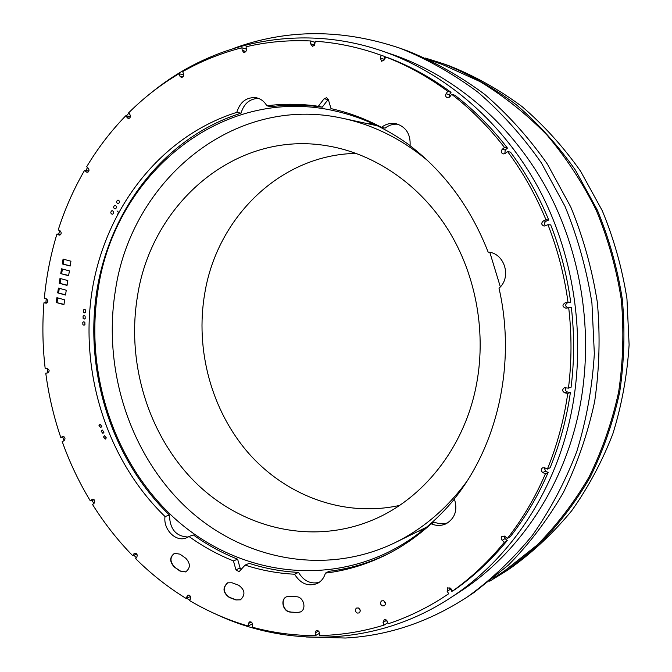 <?xml version="1.0" encoding="UTF-8"?>
<svg xmlns="http://www.w3.org/2000/svg" width="672" height="672" viewBox="0 0 672 672"><rect width="100%" height="100%" fill="white"/><g stroke="black" fill="none" stroke-linecap="round" stroke-linejoin="round"><path stroke-width="1.01" d="M115.542 208.824C116.936 207.404 116.802 206.254 115.147 205.363L114.601 205.456C113.207 206.875 113.341 208.026 114.996 208.916L115.542 208.824M190.537 598.408C190.739 596.089 189.84 595.006 187.841 595.165L186.085 598.441C167.84 587.202 151.04 573.955 135.685 558.709L136.92 556.87C137.584 554.534 136.836 553.308 134.694 553.199L132.653 555.643C117.541 540.137 104.185 523.11 92.576 504.563L94.156 503.21C95.281 500.959 94.71 499.624 92.45 499.204L90.292 500.85C78.968 482.11 69.602 462.353 62.21 441.571L64.016 440.748C65.612 438.707 65.234 437.296 62.882 436.523L60.766 437.422C53.668 416.522 48.67 395.111 45.763 373.17L47.704 372.918C49.753 371.179 49.577 369.726 47.158 368.558L45.217 368.794C42.63 346.819 42.202 324.828 43.932 302.828L46.2 303.173C48.3 301.837 48.317 300.384 46.267 298.788L44.31 298.444C46.36 276.478 50.568 255.016 56.927 234.066L59.413 235.124C61.513 234.158 61.74 232.722 60.094 230.824L58.229 229.9C64.907 209.059 73.651 189.26 84.47 170.503L87.049 172.36C89.099 171.73 89.527 170.36 88.309 168.252L86.663 166.782C97.784 148.21 110.788 131.225 125.698 115.828L128.201 118.558C130.175 118.222 130.78 116.953 130.015 114.752L128.696 112.787C143.867 97.658 160.633 84.638 179.004 73.744L179.886 76.112L181.255 77.381C183.12 77.288 183.884 76.163 183.557 73.996L182.683 71.618C201.264 61.068 220.996 53.122 241.886 47.788L242.231 50.442L243.701 52.315C245.423 52.416 246.313 51.458 246.389 49.434L246.061 46.771C267.095 41.857 288.683 39.917 310.825 40.967L310.54 43.756L312.564 46.385L314.672 44.94L315.244 41.227C335.37 42.605 355.379 46.603 375.262 53.214L381.251 55.314L380.285 58.027L381.654 61.295L384.594 59.648L385.585 56.935C407.324 65.293 428.039 76.751 447.728 91.308L446.099 93.736C445.217 95.567 445.612 96.894 447.266 97.726L449.971 96.667L451.626 94.256C471.097 109.276 488.712 126.991 504.454 147.412L502.236 149.318C500.724 151.351 501.035 152.897 503.177 153.955L505.31 153.392L507.545 151.511C522.942 172.301 535.752 195.056 545.966 219.769L543.304 220.97C541.036 223.146 541.296 224.851 544.085 226.094L547.949 224.708C557.718 249.656 564.413 275.57 568.042 302.45L565.152 302.828C562.052 305.021 562.279 306.793 565.824 308.146L568.714 307.801C571.838 334.74 571.754 361.519 568.462 388.122L564.388 387.727C561.977 389.617 562.136 391.339 564.883 392.893L567.756 393.397C563.968 419.891 557.18 445.116 547.394 469.098L544.757 467.821L542.573 467.796C540.742 469.35 540.817 470.929 542.791 472.534L545.412 473.836C535.198 497.532 522.505 519.078 507.343 538.482L505.142 536.55L501.766 536.6L501.194 537.793L501.463 539.507L504.294 542.304C488.804 561.305 471.559 577.559 452.55 591.066L450.92 588.68L447.67 587.798L447.149 591.31L448.753 593.712L442.184 598.046C424.922 609 406.946 617.568 388.24 623.75L386.77 620.298L384.376 619.408L383.057 622.465L384.023 625.103C362.813 631.613 341.41 635.09 319.805 635.544L319.46 632.873C318.898 630.941 317.797 630.235 316.151 630.748L315.185 632.932L315.504 635.594C293.933 635.603 272.849 632.797 252.227 627.178L252.487 624.649C252.277 622.474 251.261 621.566 249.43 621.928L248.413 623.507L248.136 626.027C227.648 620.012 208.177 611.554 189.739 600.642L190.537 598.408M67.83 280.568L59.984 278.435L59.212 283.248L67.049 285.398L67.83 280.568M70.946 261.198L63.076 259.115L62.303 263.953L70.165 266.053L70.946 261.198M64.714 299.855L56.902 297.662L56.129 302.459L63.941 304.668L64.714 299.855M101.186 431.239L102.925 433.415L103.992 432.163L102.262 429.988L101.186 431.239M103.505 436.951L105.26 439.127L106.319 437.884L104.572 435.7L103.505 436.951M98.994 425.477L100.716 427.644L101.8 426.392L100.078 424.217L98.994 425.477M83.059 316.134L83.152 318.545L84.26 319.057L85.193 318.511L85.109 316.109L84 315.588L83.059 316.134M82.799 322.316L82.891 324.727L84.008 325.24L84.932 324.702L84.84 322.283L83.731 321.77L82.799 322.316M83.462 309.96L83.546 312.371L84.647 312.892L85.596 312.337L85.512 309.935L84.412 309.414L83.462 309.96M111.754 210.79C110.359 212.209 110.494 213.36 112.157 214.242L112.686 214.15C114.08 212.73 113.946 211.579 112.291 210.697L111.754 210.79M117.583 200.206C116.18 201.625 116.315 202.776 117.97 203.666L118.516 203.574C119.918 202.163 119.792 201.004 118.138 200.105L117.583 200.206M66.268 290.228L58.439 288.061L57.666 292.866L65.495 295.042L66.268 290.228M69.384 270.892L61.53 268.783L60.757 273.613L68.603 275.738L69.384 270.892M235.872 599.936L240.442 599.827C245.624 594.804 245.028 589.932 238.636 585.22L232 582.767L227.623 582.834C222.323 587.782 222.869 592.654 229.253 597.458L235.872 599.936L240.568 599.768M290.228 612.049L297.293 612.587L300.552 611.932C306.877 609.067 303.643 596.854 296.537 596.744L289.464 596.24L286.406 596.828C279.98 599.55 283.072 611.881 290.228 612.049L297.536 612.461L300.67 611.864M174.199 566.933L179.995 571.074L185.615 571.939C190.529 568.126 190.596 563.581 185.825 558.306L179.995 554.173L174.56 553.291C169.546 557.038 169.428 561.582 174.199 566.933L180.272 570.965L185.758 571.88M333.396 109.175L331.002 108.629L328.314 99.473L326.6 97.742L324.122 98.717L318.326 106.285C300.955 103.74 283.802 103.572 266.86 105.806C264.373 101.514 260.929 98.843 256.519 97.801C246.775 96.776 240.19 101.64 236.754 112.375C160.692 136.29 105.739 208.06 92.257 289.775C79.078 371.692 106.747 460.085 165.026 516.524C163.061 529.301 175.619 542.237 186.052 537.995L188.992 536.5C202.894 546.496 217.711 554.635 233.444 560.902L235.922 569.797L240.097 568.033L241.156 569.604M319.124 582.397C310.582 584.321 303.71 580.994 298.519 572.393L294.588 574.224C277.67 573.376 261.164 570.335 245.078 565.102L239.064 571.704L235.922 569.797M294.588 574.224C300.544 583.75 308.104 586.841 317.276 583.489C321.325 581.389 324.03 577.937 325.391 573.124C346.609 570.578 367.122 564.346 386.929 554.442C402.746 546.462 417.497 536.248 431.18 523.799C436.397 526.016 441.445 525.974 446.317 523.656C455.146 518.112 457.825 509.855 454.356 498.876C498.044 444.511 516.172 362.838 499.002 288.179C511.946 277.385 504.58 253.016 488.158 252.109C470.845 207.908 444.814 172.452 410.08 145.732C410.735 134.299 406.14 126.974 396.287 123.757C390.961 122.674 386.022 123.875 381.478 127.344C365.526 118.877 349.096 112.728 332.195 108.898L331.002 108.629M358.302 607.95C360.536 609.47 360.814 611.134 359.134 612.94L357.26 613.074C355.026 611.537 354.757 609.874 356.446 608.076L358.302 607.95M383.494 600.734C385.762 602.255 386.056 603.935 384.359 605.766L382.435 605.917C380.159 604.388 379.882 602.708 381.587 600.886L383.494 600.734M151.788 92.341C213.461 41.966 300.14 22.739 382.208 51.022C445.822 72.954 504.302 123.211 540.196 191.344C575.736 259.627 586.748 343.367 570.049 418.69C552.955 495.886 507.352 561.338 449.459 598.492C376.673 645.792 287.918 648.119 215.888 614.174M189.882 600.256L186.589 598.214M136.34 557.735L133.871 555.206M93.845 503.471L91.963 500.388M63.974 440.773L62.681 437.035M47.779 372.91L47.233 368.55M45.898 302.728L46.225 298.78M58.666 234.108L59.732 230.647M85.781 170.621L87.545 167.572M126.26 115.92L128.932 113.148M319.158 631.924L319.334 633.402L315.504 635.594M386.501 620.012L387.551 622.91L384.023 625.103M442.184 598.046L448.753 593.712M449.887 587.756L451.97 591.654M452.55 591.066L455.75 589.025C474.667 575.585 491.837 559.415 507.251 540.523L504.294 542.304M504.168 535.996L505.075 538.591L507.251 540.523M507.343 538.482L510.275 536.718C525.37 517.432 537.995 496.012 548.15 472.458L545.412 473.836M544.202 467.62L545.546 471.164L548.15 472.458M547.394 469.098L550.124 467.746C559.86 443.915 566.614 418.841 570.385 392.515L567.756 393.397M565.858 387.685C564.824 389.718 565.379 391.163 567.529 392.011L570.385 392.515M568.462 388.122L571.082 387.274C574.367 360.839 574.451 334.236 571.343 307.465L568.714 307.801M547.949 224.708L550.704 224.902C560.414 249.698 567.076 275.444 570.679 302.148L567.806 302.526C564.724 304.702 564.942 306.466 568.47 307.81L571.343 307.465M507.545 151.511L510.527 152.166C525.84 172.83 538.574 195.434 548.73 219.996L546.092 221.197C544.228 222.533 544.034 224.062 545.521 225.775M451.626 94.256L454.902 95.256C474.281 110.191 491.795 127.806 507.452 148.092L505.243 149.99L504.806 153.728M385.585 56.935L389.197 58.136C410.827 66.461 431.441 77.86 451.03 92.333L449.408 94.735L449.156 97.448M375.262 53.214L384.888 56.524L383.821 60.791M310.825 40.967L314.79 42.235L314.488 45.276M241.886 47.788L246.137 48.989L246.33 50.434M179.004 73.744L183.498 74.768L183.691 75.281M125.698 115.828L130.393 116.6M190.453 596.534L186.085 598.441M252.311 623.381L252.252 623.935L248.136 626.027M449.459 598.492L459.32 592.116C516.348 555.509 561.212 491.207 578.046 415.498C594.485 341.628 583.691 259.56 548.772 192.604C513.5 125.79 455.986 76.432 393.322 54.827L382.208 51.022M233.587 48.418C286.818 28.837 342.283 28.77 400 48.208C427.266 59.119 453.247 73.786 477.943 92.198C501.556 112.627 522.707 136.198 541.38 162.893L564.984 206.287C577.693 237.308 586.673 269.59 591.931 303.131L594.342 353.682C592.292 387.358 586.454 419.941 576.82 451.424C565.16 481.849 550.351 509.83 532.384 535.374C512.879 559.213 491.215 579.734 467.401 596.921C428.988 621.97 388.324 635.67 345.4 638.022L305.886 636.989M443.192 63.672L449.778 66.032C475.112 76.154 499.204 89.67 522.043 106.571C543.866 125.303 563.38 146.84 580.574 171.192L602.28 210.722C613.939 238.955 622.163 268.321 626.959 298.822L629.11 344.812C627.186 375.472 621.76 405.157 612.839 433.885C602.053 461.681 588.336 487.301 571.696 510.754C553.619 532.678 533.518 551.62 511.384 567.58L505.571 571.46L538.003 545.639C557.92 525.512 575.291 502.698 590.142 477.221C603.296 450.458 613.15 422.066 619.71 392.036C624.238 361.435 625.111 330.548 622.348 299.393C617.492 268.489 609.168 238.736 597.366 210.143L575.408 170.1C558.02 145.438 538.289 123.631 516.23 104.672C493.139 87.57 468.796 73.903 443.192 63.672L425.426 58.069M489.686 581.196L505.571 571.46M467.401 596.921L474.18 592.402L508.376 565.127C529.385 543.799 547.73 519.574 563.422 492.442C577.324 463.932 587.74 433.633 594.661 401.545C599.424 368.836 600.323 335.807 597.358 302.459C592.166 269.388 583.304 237.56 570.763 206.976L547.445 164.178C528.998 137.844 508.099 114.593 484.756 94.416C460.345 76.238 434.65 61.748 407.677 50.954L400 48.208M493.046 578.525L504.546 570.881L536.962 545.177C556.853 525.118 574.224 502.379 589.067 476.96C602.221 450.274 612.074 421.94 618.635 391.978C623.162 361.435 624.044 330.616 621.281 299.519C616.434 268.682 608.118 238.988 596.333 210.454C582.716 182.969 566.303 157.87 547.084 135.156C526.529 114.089 504.168 96.23 480.01 81.581L442.344 64.478L429.332 59.85M418.186 531.292L422.948 530.174M373.019 123.732L368.13 123.791M410.096 145.572C386.686 128.495 361.738 116.97 335.269 111.023C220.626 84.294 114.24 175.787 98.028 289.867C84.924 370.978 112.409 458.539 170.268 514.307C228.102 569.713 315.227 588.361 389.39 551.636C413.994 539.28 435.674 521.741 454.423 499.044M500.329 286.843L489.829 252.361M447.896 522.749C443.478 524.311 439.018 524.118 434.498 522.169L431.18 523.799M325.391 573.124L329.188 571.276C349.667 568.806 369.499 562.892 388.685 553.543M245.078 565.102L249.22 563.354C265.238 568.546 281.677 571.561 298.519 572.393M188.992 536.5L193.351 534.946C207.203 544.883 221.962 552.964 237.628 559.188L240.097 568.033M188.168 537.012C176.056 536.516 169.823 529.217 169.487 515.096L165.026 516.524M258.577 98.414C249.799 98.624 243.944 103.555 241.013 113.198C165.262 136.945 110.477 208.312 97.028 289.59C83.874 371.07 111.434 458.993 169.487 515.096M324.122 98.717L328.012 99.649L322.241 107.176C304.954 104.63 287.868 104.462 270.992 106.68L266.86 105.806M381.478 127.344L385.098 128.125C389.029 125.093 393.338 123.799 398.042 124.253M322.241 107.176L318.326 106.285M241.013 113.198L236.754 112.375M237.628 559.188L233.444 560.902M570.679 302.148L568.042 302.45M548.73 219.996L545.966 219.769M507.452 148.092L504.454 147.412M451.03 92.333L447.728 91.308M384.888 56.524L381.251 55.314M88.922 170.923L84.47 170.503M60.925 234.158L56.927 234.066M47.25 302.66L43.932 302.828M47.208 368.55L45.217 368.794M64.042 436.766L60.766 437.422M94.156 499.783L90.292 500.85M136.87 554.148L132.653 555.643M59.212 283.248L67.091 285.13M60.858 278.67L60.127 283.223M62.303 263.953L70.207 265.81M63.958 259.35L63.218 263.945M56.129 302.459L63.991 304.374M57.775 297.906L57.053 302.408M117.415 214.376C118.793 212.957 118.658 211.814 117.004 210.941M57.666 292.866L65.537 294.764M59.312 288.305L58.59 292.824M60.757 273.613L68.645 275.478M62.404 269.018L61.673 273.596M227.758 582.784C222.592 587.773 223.18 592.628 229.513 597.341L236.132 599.819M286.532 596.77C280.241 599.617 283.399 611.755 290.472 611.923M174.695 553.241C169.823 557.046 169.747 561.574 174.476 566.824M360.251 610.621L358.974 608.311M385.493 603.616L383.989 600.97M399.496 505.445C344.392 517.558 286.726 496.163 249.077 453.776C211.554 411.113 194.922 349.894 204.8 293.126C217.207 217.384 280.577 154.552 356.252 153.392M137.449 296.394C151.36 203.44 235.964 129.52 328.154 145.975C374.791 153.913 419.714 184.388 448.274 230.017C476.608 275.772 486.923 334.841 475.734 388.164C463.176 448.694 423.217 498.406 374.035 519.448C312.698 545.84 242.189 528.73 195.266 482.278C148.369 435.54 126.319 363.233 137.449 296.394M466.788 481.496C446.93 508.494 423.066 528.864 395.178 542.606C323.82 577.206 240.19 559.163 184.624 505.932C129.032 452.34 102.673 368.273 115.416 290.422C131.216 181.087 233.251 93.71 343.073 118.39C373.447 124.975 401.545 138.961 427.342 160.348M186.892 596.215L189.235 595.207M248.413 623.507L251.261 622.079M315.185 632.932L318.469 631.067M383.057 622.465L386.585 620.298M447.149 591.31L450.374 589.277M502.118 540.355L505.075 538.591M542.791 472.534L545.546 471.164M564.883 392.893L567.529 392.011M565.824 308.146L568.47 307.81M565.152 302.828L567.806 302.526M543.304 220.97L546.092 221.197M502.236 149.318L505.243 149.99M446.099 93.736L449.408 94.735M380.285 58.027L383.922 59.228M310.54 43.756L314.496 45.007M242.231 50.442L245.86 51.45M179.886 76.112L182.986 76.801M127.025 117.776L129.528 118.18M86.125 171.956L88.015 172.133M58.792 234.973L60.043 234.998M45.889 303.156L46.502 303.122M62.58 436.615L63.193 436.489M91.871 499.506L93.097 499.17M133.896 553.829L135.694 553.19M426.72 527.1L395.178 542.606M377.42 125.798L343.073 118.39"/></g></svg>
